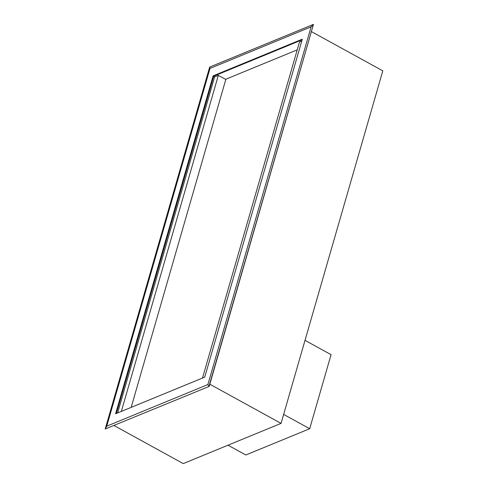 <?xml version="1.0" encoding="UTF-8"?>
<svg xmlns="http://www.w3.org/2000/svg" width="488" height="488" viewBox="0 0 488 488"><rect width="100%" height="100%" fill="white"/><g stroke="black" fill="none" stroke-linecap="round" stroke-linejoin="round"><path stroke-width="0.73" d="M225.81 79.471L218.337 75.365L121.335 411.427M218.337 75.365L214.61 76.897L117.614 412.958M301.749 41.065L299.504 41.986L202.502 378.048M297.229 49.855L225.889 79.196L131.162 407.389M228 445.196L245.824 454.993L309.691 428.732L331.065 354.678L305.012 340.356M283.638 414.41L309.691 428.732M214.586 76.976L213.628 76.445M116.345 413.482L213.707 76.171L302.109 39.815L213.707 76.171L213.134 75.853L302.286 39.193L204.746 377.126L115.595 413.787L213.134 75.853M114.039 425.548L183.25 463.6L281.051 423.383L209.809 384.215M281.051 423.383L382.805 70.845L311.564 31.683M313.449 24.4L311.13 26.822L207.876 384.575L208.98 386.319L313.449 24.4L209.657 67.082L105.194 429.001L209.175 386.423L313.449 24.4M207.876 384.575L106.75 426.158L105.194 429.001L209.175 386.423M106.75 426.158L210.011 68.412L311.13 26.822M210.011 68.412L209.657 67.082"/></g></svg>
